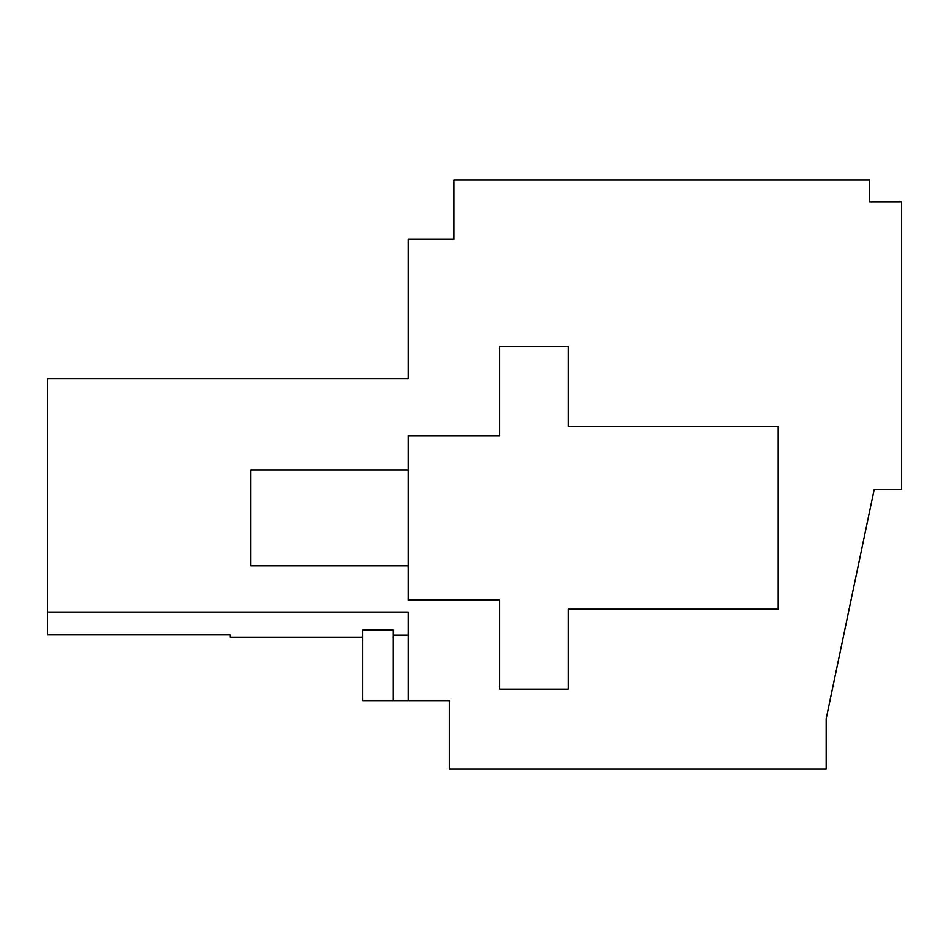 <?xml version="1.0" encoding="UTF-8"?>
<svg xmlns="http://www.w3.org/2000/svg" width="949" height="949" viewBox="0 0 949 949"><rect width="100%" height="100%" fill="white"/><g stroke="black" fill="none" stroke-linecap="round" stroke-linejoin="round"><path stroke-width="1.42" d="M47.45 612.069L47.45 634.893L230.144 634.893L230.144 637.194L362.601 637.194L362.601 629.887L393.005 629.887L393.005 700.587L449.375 700.587L449.375 769.093L826.188 769.093L826.188 718.713L874.148 489.637L901.55 489.637L901.55 201.888L869.581 201.888L869.581 179.907L453.942 179.907L453.942 239.278L408.272 239.278L408.272 378.58L47.45 378.58L47.45 612.069L408.272 612.069L408.272 700.587M362.601 629.887L362.601 700.587L393.005 700.587M408.272 635.178L393.005 635.178M778.227 609.234L778.227 426.54L568.131 426.54L568.131 346.61L499.625 346.61L499.625 435.674L408.272 435.674L408.272 600.1L499.625 600.1L499.625 689.164L568.131 689.164L568.131 609.234L778.227 609.234M408.272 565.853L250.702 565.853L250.702 469.933L408.272 469.933"/></g></svg>
